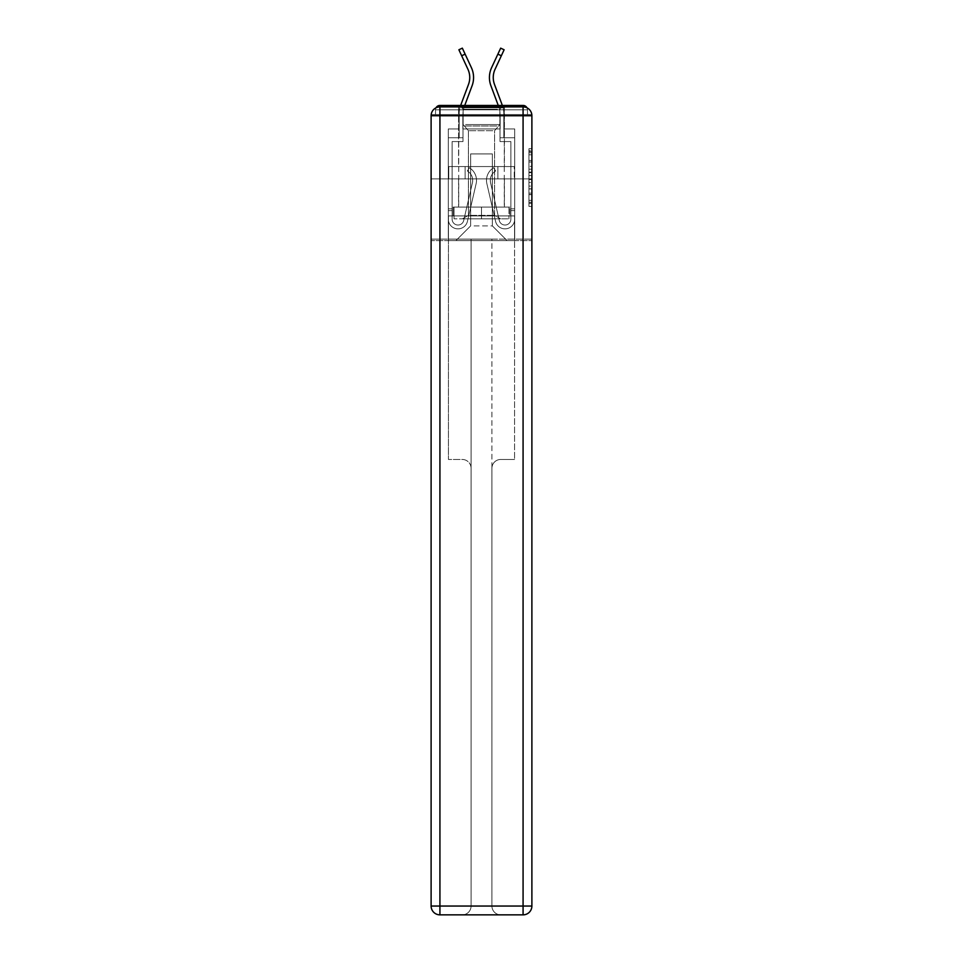 <?xml version="1.0" encoding="UTF-8"?>
<svg xmlns="http://www.w3.org/2000/svg" width="963" height="963" viewBox="0 0 963 963"><rect width="100%" height="100%" fill="white"/><g stroke="black" fill="none" stroke-linecap="round" stroke-linejoin="round"><path stroke-width="0.72" stroke-dasharray="4.82 3.61" d="M528.952 166.322L528.952 175.543L531.889 175.543L531.889 203.518L531.889 151.612L531.889 175.543L528.952 175.543L528.952 150.746L528.952 206.407L528.952 148.723L528.952 202.362L531.889 202.362L528.952 202.362L531.889 202.362L528.952 202.362L528.952 193.142L528.952 206.407L531.889 206.407L531.889 148.723L531.889 202.23L531.889 179.587L528.952 179.587L531.889 179.587L531.889 193.142L531.889 152.768L528.952 152.768L531.889 152.768L531.889 206.407L531.889 151.612L531.889 206.407L528.952 206.407L528.952 148.723L531.889 148.723L531.889 151.612L531.889 148.723L531.889 151.612L531.889 148.723L531.889 150.746L531.889 148.723L528.952 148.723L528.952 152.768L531.889 152.768L528.952 152.768L528.952 166.322L531.889 166.322M504.419 105.436L504.419 166.551L458.581 166.551L504.419 166.551L458.581 166.551L458.581 105.436L504.419 105.436L458.581 105.436L504.419 105.436L458.581 105.436L458.581 166.551L504.419 166.551L504.419 105.436L458.581 105.436M531.889 172.088L531.889 169.199L531.889 172.088L528.952 172.088L528.952 160.484L528.952 194.658L528.952 186.076L531.889 186.076L528.952 186.076L528.952 206.407L531.889 206.407L528.952 206.407L531.889 206.407L528.952 206.407L528.952 148.723L531.889 148.723L528.952 148.723L531.889 148.723L528.952 148.723L528.952 172.088L531.889 172.088M531.889 115.729L523.078 115.729L523.078 106.905A8.811 8.811 0 0 1 531.889 115.729A8.811 8.811 0 0 0 523.078 106.905A8.811 8.811 0 0 1 531.889 115.729A8.811 8.811 0 0 0 523.078 106.905L439.922 106.905L439.922 115.729L523.078 115.729L523.078 906.039L439.922 906.039L439.922 115.729L431.111 115.729A8.811 8.811 0 0 1 439.922 106.905L523.078 106.905L439.922 106.905A8.811 8.811 0 0 0 431.111 115.729L431.111 906.039A8.811 8.811 0 0 0 439.922 914.85L523.078 914.85A8.811 8.811 0 0 0 531.889 906.039L531.889 115.729L531.889 178.889L531.889 115.729L531.889 178.889L431.111 178.889L531.889 178.889L431.111 178.889L431.111 115.729L431.111 178.889L531.889 178.889L431.111 178.889L531.889 178.889L431.111 178.889L531.889 178.889L531.889 240.581L431.111 240.581L531.889 240.581L531.889 114.549L527.483 114.549L527.483 109.842A4.406 4.406 0 0 0 526.99 107.832M500.158 128.946L462.842 128.946L500.158 128.946L462.842 128.946L500.158 128.946L462.842 128.946L500.158 128.946L462.842 128.946L500.158 128.946L462.842 128.946L500.158 128.946L462.842 128.946L500.158 128.946L462.842 128.946L500.158 128.946L462.842 128.946L500.158 128.946L462.842 128.946L500.158 128.946L500.158 114.549L503.974 114.549L503.974 128.946L514.699 128.946L503.974 128.946L514.699 128.946L503.974 128.946L514.699 128.946L503.974 128.946L514.699 128.946L503.974 128.946L514.699 128.946L503.974 128.946L514.699 128.946L503.974 128.946L514.699 128.946L503.974 128.946L514.699 128.946L503.974 128.946L514.699 128.946L503.974 128.946L503.974 114.549L503.974 128.946L503.974 114.549L503.974 128.946L503.974 114.549L503.974 128.946L503.974 114.549L503.974 128.946L503.974 114.549L503.974 128.946L503.974 114.549L503.974 128.946L503.974 114.549L503.974 128.946L503.974 114.549L503.974 128.946L503.974 114.549L500.158 114.549L500.158 128.946L500.158 114.549L503.974 114.549L500.158 114.549L503.974 114.549L500.158 114.549L503.974 114.549L500.158 114.549L503.974 114.549L500.158 114.549L503.974 114.549L500.158 114.549L503.974 114.549L500.158 114.549L503.974 114.549L500.158 114.549L503.974 114.549L500.158 114.549L500.158 128.946M459.026 128.946L448.301 128.946L448.301 240.581L514.699 240.581L514.699 128.946L514.699 240.581L514.699 128.946L514.699 240.581L514.699 128.946L514.699 240.581L514.699 128.946L514.699 240.581L514.699 128.946L514.699 240.581L514.699 128.946L514.699 240.581L514.699 128.946L514.699 240.581L514.699 128.946L514.699 240.581L514.699 128.946L514.699 240.581L455.944 240.581L470.63 225.896L470.63 153.911L470.63 225.896L470.63 153.911L492.37 153.911L492.37 225.896L507.056 240.581L492.37 225.896L507.056 240.581L492.37 225.896L507.056 240.581L492.37 225.896L507.056 240.581L492.37 225.896L507.056 240.581L492.37 225.896L507.056 240.581L492.37 225.896L507.056 240.581L492.37 225.896L507.056 240.581L492.37 225.896L507.056 240.581L492.37 225.896L470.63 225.896L470.63 153.911L470.63 225.896L470.63 153.911L492.37 153.911L492.37 225.896L507.056 240.581L492.37 225.896L492.37 153.911L470.63 153.911L492.37 153.911L492.37 225.896L492.37 153.911L470.63 153.911L470.63 225.896L470.63 153.911L492.37 153.911L492.37 225.896L492.37 153.911L470.63 153.911L470.63 225.896L470.63 153.911L492.37 153.911L492.37 225.896L492.37 153.911L470.63 153.911L470.63 225.896L470.63 153.911L492.37 153.911L492.37 225.896L492.37 153.911L470.63 153.911L470.63 225.896L470.63 153.911L492.37 153.911L492.37 225.896L492.37 153.911L470.63 153.911L470.63 225.896L470.63 153.911L492.37 153.911L492.37 225.896L492.37 153.911L470.63 153.911L470.63 225.896L470.63 153.911L492.37 153.911L492.37 225.896L492.37 153.911L470.63 153.911L470.63 225.896L492.37 225.896L492.37 153.911L470.63 153.911L492.37 153.911L492.37 225.896L492.37 153.911L470.63 153.911L470.63 225.896L455.944 240.581L470.63 225.896L455.944 240.581L470.63 225.896L455.944 240.581L470.63 225.896L455.944 240.581L470.63 225.896L455.944 240.581L470.63 225.896L455.944 240.581L470.63 225.896L455.944 240.581L470.63 225.896L455.944 240.581L470.63 225.896L455.944 240.581L470.63 225.896L455.944 240.581L448.301 240.581L455.944 240.581L448.301 240.581L455.944 240.581L448.301 240.581L455.944 240.581L448.301 240.581L455.944 240.581L448.301 240.581L455.944 240.581L448.301 240.581L455.944 240.581L448.301 240.581L455.944 240.581L448.301 240.581L455.944 240.581L448.301 240.581L448.301 128.946L448.301 240.581L448.301 128.946L448.301 240.581L448.301 128.946L448.301 240.581L448.301 128.946L448.301 240.581L448.301 128.946L448.301 240.581L448.301 128.946L448.301 240.581L448.301 128.946L448.301 240.581L448.301 128.946L448.301 240.581L448.301 128.946L459.026 128.946L448.301 128.946L459.026 128.946L448.301 128.946L459.026 128.946L448.301 128.946L459.026 128.946L448.301 128.946L459.026 128.946L448.301 128.946L459.026 128.946L448.301 128.946L459.026 128.946L448.301 128.946L459.026 128.946L448.301 128.946L459.026 128.946L459.026 114.549L462.842 114.549L462.842 128.946L462.842 114.549L462.842 128.946L462.842 114.549L462.842 128.946L462.842 114.549L462.842 128.946L462.842 114.549L462.842 128.946L462.842 114.549L462.842 128.946L462.842 114.549L462.842 128.946L462.842 114.549L462.842 128.946L462.842 114.549L462.842 128.946L462.842 114.549L459.026 114.549L459.026 128.946L459.026 114.549L462.842 114.549L459.026 114.549L462.842 114.549L459.026 114.549L462.842 114.549L459.026 114.549L462.842 114.549L459.026 114.549L462.842 114.549L459.026 114.549L462.842 114.549L459.026 114.549L462.842 114.549L459.026 114.549L462.842 114.549L459.026 114.549L459.026 128.946M436.01 107.832A4.406 4.406 0 0 0 435.517 109.842A4.406 4.406 0 0 1 439.922 105.436L523.078 105.436A4.406 4.406 0 0 1 527.483 109.842A4.406 4.406 0 0 0 523.078 105.436L439.922 105.436L523.078 105.436A4.406 4.406 0 0 1 527.483 109.842A4.406 4.406 0 0 0 523.078 105.436L439.922 105.436A4.406 4.406 0 0 0 435.517 109.842L435.517 114.549L435.517 109.842A4.406 4.406 0 0 1 439.922 105.436A4.406 4.406 0 0 0 435.517 109.842L435.517 114.549L431.111 114.549L431.111 240.581L431.111 178.889L431.111 239.113L531.889 239.113L531.889 906.039A8.811 8.811 0 0 1 523.078 914.85L500.748 914.85A8.811 8.811 0 0 1 491.924 906.039L491.924 239.113L448.445 239.113L448.445 459.459L462.252 459.459A8.811 8.811 0 0 1 471.076 468.283L471.076 906.039A8.811 8.811 0 0 1 462.252 914.85A8.811 8.811 0 0 0 471.076 906.039L471.076 468.283A8.811 8.811 0 0 0 462.252 459.459L448.445 459.459L462.252 459.459A8.811 8.811 0 0 1 471.076 468.283L471.076 239.113L471.076 468.283A8.811 8.811 0 0 0 462.252 459.459L448.445 459.459L448.445 239.113L448.445 459.459L448.445 239.113L431.111 239.113L471.076 239.113L471.076 906.039A8.811 8.811 0 0 1 462.252 914.85L523.078 914.85L523.078 906.039L531.889 906.039A8.811 8.811 0 0 1 523.078 914.85A8.811 8.811 0 0 0 531.889 906.039L531.889 239.113L431.111 239.113L431.111 906.039L431.111 115.729A8.811 8.811 0 0 1 439.922 106.905A8.811 8.811 0 0 0 431.111 115.729M531.805 114.549L431.195 114.549M435.517 114.549L527.483 114.549L435.517 114.549L527.483 114.549L435.517 114.549L527.483 114.549L435.517 114.549L527.483 114.549L435.517 114.549L527.483 114.549L435.517 114.549L527.483 114.549L435.517 114.549L527.483 114.549L527.483 109.842A4.406 4.406 0 0 0 523.078 105.436L439.922 105.436A4.406 4.406 0 0 0 435.517 109.842L435.517 114.549L439.922 114.549L435.517 114.549L435.517 109.842L435.517 114.549M523.078 114.549L439.922 114.549L523.078 114.549L523.078 109.842L439.922 109.842L439.922 114.549L439.922 109.842L523.078 109.842L523.078 114.549L523.078 109.842L439.922 109.842L439.922 114.549L439.922 109.842L523.078 109.842L523.078 114.549L523.078 109.842L439.922 109.842L439.922 114.549L439.922 109.842L523.078 109.842L523.078 114.549L523.078 109.842L439.922 109.842L439.922 114.549L439.922 109.842L523.078 109.842L523.078 114.549L523.078 109.842L439.922 109.842L439.922 114.549L439.922 109.842L523.078 109.842L523.078 114.549L523.078 109.842L439.922 109.842L439.922 114.549L439.922 109.842L523.078 109.842L523.078 114.549L523.078 109.842L439.922 109.842L439.922 114.549L439.922 109.842L523.078 109.842L523.078 114.549L523.078 109.842L439.922 109.842L439.922 114.549L439.922 109.842L523.078 109.842L523.078 114.549L523.078 109.842L439.922 109.842L439.922 114.549L439.922 109.842L523.078 109.842L523.078 114.549M523.078 105.436L523.078 109.842L527.483 109.842L523.078 109.842L523.078 105.436L523.078 109.842L527.483 109.842L523.078 109.842L523.078 105.436L523.078 109.842L527.483 109.842L523.078 109.842L523.078 105.436L523.078 109.842L527.483 109.842L523.078 109.842L523.078 105.436L523.078 109.842L527.483 109.842L523.078 109.842L523.078 105.436L523.078 109.842L527.483 109.842L523.078 109.842L523.078 105.436L523.078 109.842L527.483 109.842L523.078 109.842L523.078 105.436L523.078 109.842L527.483 109.842L523.078 109.842L523.078 105.436L523.078 109.842L527.483 109.842L523.078 109.842L523.078 105.436A4.406 4.406 0 0 1 527.483 109.842A4.406 4.406 0 0 0 523.078 105.436A4.406 4.406 0 0 1 527.483 109.842A4.406 4.406 0 0 0 523.078 105.436A4.406 4.406 0 0 1 527.483 109.842A4.406 4.406 0 0 0 523.078 105.436A4.406 4.406 0 0 1 527.483 109.842L527.483 114.549L527.483 109.842A4.406 4.406 0 0 0 523.078 105.436L439.922 105.436A4.406 4.406 0 0 0 435.517 109.842A4.406 4.406 0 0 1 439.922 105.436A4.406 4.406 0 0 0 435.517 109.842L439.922 109.842L439.922 105.436A4.406 4.406 0 0 0 435.517 109.842L439.922 109.842L439.922 105.436A4.406 4.406 0 0 0 435.517 109.842L439.922 109.842L439.922 105.436A4.406 4.406 0 0 0 435.517 109.842L439.922 109.842L439.922 105.436A4.406 4.406 0 0 0 435.517 109.842L439.922 109.842L439.922 105.436A4.406 4.406 0 0 0 435.517 109.842L439.922 109.842L439.922 105.436L439.922 109.842L435.517 109.842L439.922 109.842L439.922 105.436L439.922 109.842L435.517 109.842L439.922 109.842L439.922 105.436L439.922 109.842L435.517 109.842L439.922 109.842L439.922 105.436L439.922 109.842L435.517 109.842L439.922 109.842L439.922 105.436L439.922 109.842L435.517 109.842L439.922 109.842L439.922 105.436L439.922 109.842L435.517 109.842L439.922 109.842L439.922 105.436L523.078 105.436L439.922 105.436M448.758 178.889L514.242 178.889L448.758 178.889L448.758 166.551L514.242 166.551L465.129 166.551L465.129 178.889L465.129 166.551L497.871 166.551L497.871 178.889L497.871 166.551L514.242 166.551L514.242 178.889L514.242 166.551L448.758 166.551L448.758 178.889M528.952 175.543L531.889 175.543L528.952 175.543M528.952 150.746L528.952 148.723L528.952 150.746L531.889 150.746L528.952 150.746M528.952 194.514L528.952 182.464L528.952 194.514L531.889 194.514L528.952 194.514M528.952 182.464L528.952 179.587L531.889 179.587L528.952 179.587L528.952 182.464L531.889 182.464L528.952 182.464M528.952 160.484L528.952 152.768L528.952 160.484L531.889 160.484L528.952 160.484M528.952 148.723L531.889 148.723L528.952 148.723L528.952 151.612L528.952 148.723L531.889 148.723M528.952 206.407L531.889 206.407L528.952 206.407L528.952 203.518L528.952 206.407M497.871 166.551L497.871 178.889L497.871 166.551M465.129 166.551L465.129 178.889L465.129 166.551M467.922 69.24A19.681 19.681 0 0 1 469.751 77.534A19.681 19.681 0 0 0 467.922 69.24A19.681 19.681 0 0 1 469.751 77.534A19.681 19.681 0 0 0 467.922 69.24A19.681 19.681 0 0 1 469.751 77.534A19.681 19.681 0 0 0 467.922 69.24L458.882 49.763L467.922 69.24A19.681 19.681 0 0 1 468.5 84.419L460.651 105.436A23.509 23.509 0 0 0 459.17 113.658L459.17 137.757L462.986 137.757L462.986 113.658A19.681 19.681 0 0 1 464.238 106.773L472.087 85.755A23.509 23.509 0 0 0 471.389 67.639L462.336 48.15L465.129 54.145L462.336 48.15L465.129 54.145L462.336 48.15L465.129 54.145L462.336 48.15L465.129 54.145L462.336 48.15L465.129 54.145L462.336 48.15L465.129 54.145L462.336 48.15L465.129 54.145L462.336 48.15L465.129 54.145L462.336 48.15L458.882 49.763L467.922 69.24A19.681 19.681 0 0 1 468.5 84.419L460.651 105.436A23.509 23.509 0 0 0 459.17 113.658L459.17 137.757L462.986 137.757L462.986 113.658A19.681 19.681 0 0 1 464.238 106.773L472.087 85.755A23.509 23.509 0 0 0 471.389 67.639L465.129 54.145L461.662 55.758L467.922 69.24A19.681 19.681 0 0 1 468.5 84.419L460.651 105.436A23.509 23.509 0 0 0 459.17 113.658L459.17 137.757L462.986 137.757L448.301 137.757L448.301 219.143A9.69 9.69 0 0 0 467.44 221.321L476.131 183.656A14.686 14.686 0 0 0 469.306 167.731L467.368 171.005A10.87 10.87 0 0 1 472.412 182.801L463.721 220.455A5.874 5.874 0 0 1 452.116 219.143L452.116 208.863L452.116 210.62L452.116 208.863L452.116 210.62L452.116 208.863L452.116 210.62L452.116 208.863L452.116 210.62L452.116 208.863L452.116 210.62L452.116 208.863L452.116 210.62L452.116 208.863L452.116 210.62L452.116 208.863L452.116 210.62L452.116 208.863L452.116 210.62L448.301 210.62L448.301 208.863L448.301 219.143A9.69 9.69 0 0 0 467.44 221.321L476.131 183.656A14.686 14.686 0 0 0 469.306 167.731L467.368 171.005A10.87 10.87 0 0 1 472.412 182.801L463.721 220.455A5.874 5.874 0 0 1 452.116 219.143L452.116 141.573L462.986 141.573L462.986 137.757L448.301 137.757L448.301 219.143A9.69 9.69 0 0 0 467.44 221.321L476.131 183.656A14.686 14.686 0 0 0 469.306 167.731L467.368 171.005A10.87 10.87 0 0 1 472.412 182.801L463.721 220.455A5.874 5.874 0 0 1 452.116 219.143L452.116 141.573L462.986 141.573L462.986 113.658A19.681 19.681 0 0 1 464.238 106.773L472.087 85.755A23.509 23.509 0 0 0 471.389 67.639L465.129 54.145L461.662 55.758L458.882 49.763L467.922 69.24A19.681 19.681 0 0 1 468.5 84.419L460.651 105.436A23.509 23.509 0 0 0 459.17 113.658L459.17 137.757L462.986 137.757L462.986 113.658A19.681 19.681 0 0 1 464.238 106.773L472.087 85.755A23.509 23.509 0 0 0 471.389 67.639L465.129 54.145L461.662 55.758L467.922 69.24A19.681 19.681 0 0 1 468.5 84.419L460.651 105.436A23.509 23.509 0 0 0 459.17 113.658L459.17 137.757L462.986 137.757L448.301 137.757L448.301 219.143A9.69 9.69 0 0 0 467.44 221.321L476.131 183.656A14.686 14.686 0 0 0 469.306 167.731L467.368 171.005A10.87 10.87 0 0 1 472.412 182.801L463.721 220.455A5.874 5.874 0 0 1 452.116 219.143L452.116 210.62L448.301 210.62L448.301 219.143A9.69 9.69 0 0 0 467.44 221.321L476.131 183.656A14.686 14.686 0 0 0 469.306 167.731L467.368 171.005A10.87 10.87 0 0 1 472.412 182.801L463.721 220.455A5.874 5.874 0 0 1 452.116 219.143L452.116 210.62L448.301 210.62L448.301 208.863L448.301 219.143A9.69 9.69 0 0 0 467.44 221.321L476.131 183.656A14.686 14.686 0 0 0 469.306 167.731L467.368 171.005A10.87 10.87 0 0 1 472.412 182.801L463.721 220.455A5.874 5.874 0 0 1 452.116 219.143L452.116 141.573L462.986 141.573L462.986 137.757L448.301 137.757L448.301 219.143A9.69 9.69 0 0 0 467.44 221.321L476.131 183.656A14.686 14.686 0 0 0 469.306 167.731L467.368 171.005A10.87 10.87 0 0 1 472.412 182.801L463.721 220.455A5.874 5.874 0 0 1 452.116 219.143L452.116 141.573L462.986 141.573L462.986 113.658A19.681 19.681 0 0 1 464.238 106.773L472.087 85.755A23.509 23.509 0 0 0 471.389 67.639L465.129 54.145L461.662 55.758L458.882 49.763L467.922 69.24A19.681 19.681 0 0 1 468.5 84.419L460.651 105.436A23.509 23.509 0 0 0 459.17 113.658L459.17 137.757L462.986 137.757L462.986 113.658A19.681 19.681 0 0 1 464.238 106.773L472.087 85.755A23.509 23.509 0 0 0 471.389 67.639L465.129 54.145L461.662 55.758L467.922 69.24A19.681 19.681 0 0 1 468.5 84.419L460.651 105.436A23.509 23.509 0 0 0 459.17 113.658L459.17 137.757L462.986 137.757L448.301 137.757L448.301 219.143A9.69 9.69 0 0 0 467.44 221.321L476.131 183.656A14.686 14.686 0 0 0 469.306 167.731L467.368 171.005A10.87 10.87 0 0 1 472.412 182.801L463.721 220.455A5.874 5.874 0 0 1 452.116 219.143L452.116 210.62L448.301 210.62L448.301 219.143A9.69 9.69 0 0 0 467.44 221.321L476.131 183.656A14.686 14.686 0 0 0 469.306 167.731L467.368 171.005A10.87 10.87 0 0 1 472.412 182.801L463.721 220.455A5.874 5.874 0 0 1 452.116 219.143L452.116 210.62L448.301 210.62L448.301 208.863L448.301 219.143A9.69 9.69 0 0 0 467.44 221.321L476.131 183.656A14.686 14.686 0 0 0 469.306 167.731L467.368 171.005A10.87 10.87 0 0 1 472.412 182.801L463.721 220.455A5.874 5.874 0 0 1 452.116 219.143L452.116 141.573L462.986 141.573L462.986 137.757L448.301 137.757L448.301 219.143A9.69 9.69 0 0 0 467.44 221.321L476.131 183.656A14.686 14.686 0 0 0 469.306 167.731L467.368 171.005A10.87 10.87 0 0 1 472.412 182.801L463.721 220.455A5.874 5.874 0 0 1 452.116 219.143L452.116 141.573L462.986 141.573L462.986 113.658A19.681 19.681 0 0 1 464.238 106.773L472.087 85.755A23.509 23.509 0 0 0 471.389 67.639L465.129 54.145L461.662 55.758L458.882 49.763L467.922 69.24A19.681 19.681 0 0 1 468.5 84.419L460.651 105.436A23.509 23.509 0 0 0 459.17 113.658L459.17 137.757L462.986 137.757L462.986 113.658A19.681 19.681 0 0 1 464.238 106.773L472.087 85.755A23.509 23.509 0 0 0 471.389 67.639L465.129 54.145L461.662 55.758L467.922 69.24A19.681 19.681 0 0 1 468.5 84.419L460.651 105.436A23.509 23.509 0 0 0 459.17 113.658L459.17 137.757L462.986 137.757L448.301 137.757L448.301 219.143A9.69 9.69 0 0 0 467.44 221.321L476.131 183.656A14.686 14.686 0 0 0 469.306 167.731L467.368 171.005A10.87 10.87 0 0 1 472.412 182.801L463.721 220.455A5.874 5.874 0 0 1 452.116 219.143L452.116 210.62L448.301 210.62L448.301 219.143A9.69 9.69 0 0 0 467.44 221.321L476.131 183.656A14.686 14.686 0 0 0 469.306 167.731L467.368 171.005A10.87 10.87 0 0 1 472.412 182.801L463.721 220.455A5.874 5.874 0 0 1 452.116 219.143L452.116 210.62L448.301 210.62L448.301 208.863L448.301 219.143A9.69 9.69 0 0 0 467.44 221.321L476.131 183.656A14.686 14.686 0 0 0 469.306 167.731L467.368 171.005A10.87 10.87 0 0 1 472.412 182.801L463.721 220.455A5.874 5.874 0 0 1 452.116 219.143L452.116 141.573L462.986 141.573L462.986 137.757L448.301 137.757L448.301 219.143A9.69 9.69 0 0 0 467.44 221.321L476.131 183.656A14.686 14.686 0 0 0 469.306 167.731L467.368 171.005A10.87 10.87 0 0 1 472.412 182.801L463.721 220.455A5.874 5.874 0 0 1 452.116 219.143L452.116 141.573L462.986 141.573L462.986 113.658A19.681 19.681 0 0 1 464.238 106.773L472.087 85.755A23.509 23.509 0 0 0 471.389 67.639L465.129 54.145L461.662 55.758L458.882 49.763L467.922 69.24A19.681 19.681 0 0 1 468.5 84.419M502.349 105.436A23.509 23.509 0 0 1 503.83 113.658A23.509 23.509 0 0 0 502.349 105.436A23.509 23.509 0 0 1 503.83 113.658A23.509 23.509 0 0 0 502.349 105.436A23.509 23.509 0 0 1 503.83 113.658A23.509 23.509 0 0 0 502.349 105.436A23.509 23.509 0 0 1 503.83 113.658A23.509 23.509 0 0 0 502.349 105.436A23.509 23.509 0 0 1 503.83 113.658L503.83 137.757L500.014 137.757L514.699 137.757L514.699 219.143A9.69 9.69 0 0 1 495.56 221.321L486.869 183.656A14.686 14.686 0 0 1 493.694 167.731L495.632 171.005A10.87 10.87 0 0 0 490.588 182.801L499.279 220.455A5.874 5.874 0 0 0 510.884 219.143L510.884 141.573L500.014 141.573L500.014 137.757L514.699 137.757L514.699 219.143A9.69 9.69 0 0 1 495.56 221.321L486.869 183.656A14.686 14.686 0 0 1 493.694 167.731L495.632 171.005A10.87 10.87 0 0 0 490.588 182.801L499.279 220.455A5.874 5.874 0 0 0 510.884 219.143L510.884 210.62L514.699 210.62L514.699 219.143A9.69 9.69 0 0 1 495.56 221.321L486.869 183.656A14.686 14.686 0 0 1 493.694 167.731L495.632 171.005A10.87 10.87 0 0 0 490.588 182.801L499.279 220.455A5.874 5.874 0 0 0 510.884 219.143L510.884 210.62L514.699 210.62L514.699 208.863L514.699 219.143A9.69 9.69 0 0 1 495.56 221.321L486.869 183.656A14.686 14.686 0 0 1 493.694 167.731L495.632 171.005A10.87 10.87 0 0 0 490.588 182.801L499.279 220.455A5.874 5.874 0 0 0 510.884 219.143L510.884 141.573L500.014 141.573L500.014 113.658A19.681 19.681 0 0 0 498.762 106.773L490.913 85.755A23.509 23.509 0 0 1 491.612 67.639L497.871 54.145L501.338 55.758L504.118 49.763L495.078 69.24A19.681 19.681 0 0 0 494.501 84.419L502.349 105.436A23.509 23.509 0 0 1 503.83 113.658L503.83 137.757L500.014 137.757L500.014 113.658A19.681 19.681 0 0 0 498.762 106.773L490.913 85.755A23.509 23.509 0 0 1 491.612 67.639L500.664 48.15L497.871 54.145L500.664 48.15L497.871 54.145L500.664 48.15L497.871 54.145L500.664 48.15L497.871 54.145L500.664 48.15L497.871 54.145L500.664 48.15L497.871 54.145L500.664 48.15L497.871 54.145L500.664 48.15L497.871 54.145L501.338 55.758L504.118 49.763L495.078 69.24A19.681 19.681 0 0 0 494.501 84.419L502.349 105.436A23.509 23.509 0 0 1 503.83 113.658L503.83 137.757L500.014 137.757L500.014 113.658A19.681 19.681 0 0 0 498.762 106.773L490.913 85.755A23.509 23.509 0 0 1 491.612 67.639L497.871 54.145L501.338 55.758L495.078 69.24A19.681 19.681 0 0 0 494.501 84.419L502.349 105.436A23.509 23.509 0 0 1 503.83 113.658L503.83 137.757L500.014 137.757L514.699 137.757L514.699 219.143A9.69 9.69 0 0 1 495.56 221.321L486.869 183.656A14.686 14.686 0 0 1 493.694 167.731L495.632 171.005A10.87 10.87 0 0 0 490.588 182.801L499.279 220.455A5.874 5.874 0 0 0 510.884 219.143L510.884 208.863L510.884 210.62L510.884 208.863L510.884 210.62L510.884 208.863L510.884 210.62L510.884 208.863L510.884 210.62L510.884 208.863L510.884 210.62L510.884 208.863L510.884 210.62L510.884 208.863L510.884 210.62L510.884 208.863L510.884 210.62L510.884 208.863L510.884 210.62L514.699 210.62L514.699 208.863L514.699 219.143A9.69 9.69 0 0 1 495.56 221.321L486.869 183.656A14.686 14.686 0 0 1 493.694 167.731L495.632 171.005A10.87 10.87 0 0 0 490.588 182.801L499.279 220.455A5.874 5.874 0 0 0 510.884 219.143L510.884 141.573L500.014 141.573L500.014 137.757L514.699 137.757L514.699 219.143A9.69 9.69 0 0 1 495.56 221.321L486.869 183.656A14.686 14.686 0 0 1 493.694 167.731L495.632 171.005A10.87 10.87 0 0 0 490.588 182.801L499.279 220.455A5.874 5.874 0 0 0 510.884 219.143L510.884 141.573L500.014 141.573L500.014 113.658A19.681 19.681 0 0 0 498.762 106.773L490.913 85.755A23.509 23.509 0 0 1 491.612 67.639L497.871 54.145L501.338 55.758L504.118 49.763L495.078 69.24A19.681 19.681 0 0 0 494.501 84.419L502.349 105.436A23.509 23.509 0 0 1 503.83 113.658L503.83 137.757L500.014 137.757L500.014 113.658A19.681 19.681 0 0 0 498.762 106.773L490.913 85.755A23.509 23.509 0 0 1 491.612 67.639L497.871 54.145L501.338 55.758L495.078 69.24A19.681 19.681 0 0 0 494.501 84.419L502.349 105.436A23.509 23.509 0 0 1 503.83 113.658L503.83 137.757L500.014 137.757L514.699 137.757L514.699 219.143A9.69 9.69 0 0 1 495.56 221.321L486.869 183.656A14.686 14.686 0 0 1 493.694 167.731L495.632 171.005A10.87 10.87 0 0 0 490.588 182.801L499.279 220.455A5.874 5.874 0 0 0 510.884 219.143L510.884 210.62L514.699 210.62L514.699 219.143A9.69 9.69 0 0 1 495.56 221.321L486.869 183.656A14.686 14.686 0 0 1 493.694 167.731L495.632 171.005A10.87 10.87 0 0 0 490.588 182.801L499.279 220.455A5.874 5.874 0 0 0 510.884 219.143L510.884 210.62L514.699 210.62L514.699 208.863L514.699 219.143A9.69 9.69 0 0 1 495.56 221.321L486.869 183.656A14.686 14.686 0 0 1 493.694 167.731L495.632 171.005A10.87 10.87 0 0 0 490.588 182.801L499.279 220.455A5.874 5.874 0 0 0 510.884 219.143L510.884 141.573L500.014 141.573L500.014 137.757L514.699 137.757L514.699 219.143A9.69 9.69 0 0 1 495.56 221.321L486.869 183.656A14.686 14.686 0 0 1 493.694 167.731L495.632 171.005A10.87 10.87 0 0 0 490.588 182.801L499.279 220.455A5.874 5.874 0 0 0 510.884 219.143L510.884 141.573L500.014 141.573L500.014 113.658A19.681 19.681 0 0 0 498.762 106.773L490.913 85.755A23.509 23.509 0 0 1 491.612 67.639L497.871 54.145L501.338 55.758L504.118 49.763L495.078 69.24A19.681 19.681 0 0 0 494.501 84.419L502.349 105.436A23.509 23.509 0 0 1 503.83 113.658L503.83 137.757L500.014 137.757L500.014 113.658A19.681 19.681 0 0 0 498.762 106.773L490.913 85.755A23.509 23.509 0 0 1 491.612 67.639L497.871 54.145L501.338 55.758L495.078 69.24A19.681 19.681 0 0 0 494.501 84.419L502.349 105.436A23.509 23.509 0 0 1 503.83 113.658L503.83 137.757L500.014 137.757L514.699 137.757L514.699 219.143A9.69 9.69 0 0 1 495.56 221.321L486.869 183.656A14.686 14.686 0 0 1 493.694 167.731L495.632 171.005A10.87 10.87 0 0 0 490.588 182.801L499.279 220.455A5.874 5.874 0 0 0 510.884 219.143L510.884 210.62L514.699 210.62L514.699 219.143A9.69 9.69 0 0 1 495.56 221.321L486.869 183.656A14.686 14.686 0 0 1 493.694 167.731L495.632 171.005A10.87 10.87 0 0 0 490.588 182.801L499.279 220.455A5.874 5.874 0 0 0 510.884 219.143L510.884 210.62L514.699 210.62L514.699 208.863L514.699 219.143A9.69 9.69 0 0 1 495.56 221.321L486.869 183.656A14.686 14.686 0 0 1 493.694 167.731L495.632 171.005A10.87 10.87 0 0 0 490.588 182.801L499.279 220.455A5.874 5.874 0 0 0 510.884 219.143L510.884 141.573L500.014 141.573L500.014 137.757L514.699 137.757L514.699 219.143A9.69 9.69 0 0 1 495.56 221.321L486.869 183.656A14.686 14.686 0 0 1 493.694 167.731L495.632 171.005A10.87 10.87 0 0 0 490.588 182.801L499.279 220.455A5.874 5.874 0 0 0 510.884 219.143L510.884 141.573L500.014 141.573L500.014 113.658A19.681 19.681 0 0 0 498.762 106.773L490.913 85.755A23.509 23.509 0 0 1 491.612 67.639L497.871 54.145L501.338 55.758L504.118 49.763L495.078 69.24A19.681 19.681 0 0 0 494.501 84.419L502.349 105.436A23.509 23.509 0 0 1 503.83 113.658L503.83 137.757L500.014 137.757L500.014 113.658A19.681 19.681 0 0 0 498.762 106.773L490.913 85.755A23.509 23.509 0 0 1 491.612 67.639L497.871 54.145L501.338 55.758L495.078 69.24A19.681 19.681 0 0 0 494.501 84.419L502.349 105.436A23.509 23.509 0 0 1 503.83 113.658L503.83 137.757L500.014 137.757L514.699 137.757L514.699 219.143A9.69 9.69 0 0 1 495.56 221.321L486.869 183.656A14.686 14.686 0 0 1 493.694 167.731L495.632 171.005A10.87 10.87 0 0 0 490.588 182.801L499.279 220.455A5.874 5.874 0 0 0 510.884 219.143L510.884 210.62L514.699 210.62L514.699 219.143A9.69 9.69 0 0 1 495.56 221.321L486.869 183.656A14.686 14.686 0 0 1 493.694 167.731L495.632 171.005A10.87 10.87 0 0 0 490.588 182.801L499.279 220.455A5.874 5.874 0 0 0 510.884 219.143L510.884 210.62L514.699 210.62L514.699 208.863L514.699 219.143A9.69 9.69 0 0 1 495.56 221.321L486.869 183.656A14.686 14.686 0 0 1 493.694 167.731L495.632 171.005A10.87 10.87 0 0 0 490.588 182.801L499.279 220.455A5.874 5.874 0 0 0 510.884 219.143L510.884 141.573L500.014 141.573L500.014 137.757L514.699 137.757L514.699 219.143A9.69 9.69 0 0 1 495.56 221.321L486.869 183.656A14.686 14.686 0 0 1 493.694 167.731L495.632 171.005A10.87 10.87 0 0 0 490.588 182.801L499.279 220.455A5.874 5.874 0 0 0 510.884 219.143L510.884 141.573L500.014 141.573L500.014 113.658A19.681 19.681 0 0 0 498.762 106.773L498.268 105.436M464.322 107.796L501.326 107.796L464.322 107.796M497.402 109.264L463.143 109.264L497.402 109.264M464.96 218.842L500.591 218.842L464.96 218.842M470.173 215.363L494.573 215.363L470.173 215.363M492.827 130.703L468.427 130.703L492.827 130.703M461.783 107.796L504.275 107.796L461.783 107.796M461.783 207.093L504.275 207.093L461.783 207.093M481.5 207.093L508.97 207.093L454.03 207.093L481.5 207.093L481.5 218.842L508.97 218.842L454.03 218.842L508.97 218.842L481.5 218.842L481.5 207.093L454.03 207.093L454.03 218.842L454.03 207.093L508.97 207.093L508.97 218.842L508.97 207.093L481.5 207.093L481.5 218.842L481.5 207.093L509.848 207.093L453.152 207.093L453.152 215.905L448.445 215.905L448.445 239.113L448.445 215.905L514.555 215.905L509.848 215.905L514.555 215.905L514.555 459.459L514.555 215.905L514.555 239.113L514.555 215.905L448.445 215.905L509.848 215.905L453.152 215.905L453.152 207.093L481.5 207.093L481.5 215.905L481.5 207.093L453.152 207.093L509.848 207.093L509.848 215.905L509.848 207.093L509.848 215.905L509.848 207.093L481.5 207.093M508.97 207.093L508.97 218.842L508.97 207.093M454.03 207.093L454.03 218.842L454.03 207.093M504.419 178.889L504.419 207.093L458.581 207.093L504.419 207.093L458.581 207.093L504.419 207.093L504.419 178.889L458.581 178.889L458.581 207.093L458.581 178.889L504.419 178.889M531.889 178.889L531.889 239.113L531.889 178.889M500.748 459.459L514.555 459.459L500.748 459.459A8.811 8.811 0 0 0 491.924 468.283A8.811 8.811 0 0 1 500.748 459.459L514.555 459.459L500.748 459.459A8.811 8.811 0 0 0 491.924 468.283L491.924 906.039A8.811 8.811 0 0 0 500.748 914.85A8.811 8.811 0 0 1 491.924 906.039L491.924 468.283A8.811 8.811 0 0 1 500.748 459.459M439.922 914.85A8.811 8.811 0 0 1 431.111 906.039A8.811 8.811 0 0 0 439.922 914.85A8.811 8.811 0 0 1 431.111 906.039L439.922 906.039L439.922 914.85M471.076 239.113L491.924 239.113L491.924 906.039A8.811 8.811 0 0 0 500.748 914.85L462.252 914.85A8.811 8.811 0 0 0 471.076 906.039L471.076 239.113M453.152 207.093L453.152 215.905L453.152 207.093M448.445 215.905L448.445 239.113L448.445 215.905M460.651 105.436A23.509 23.509 0 0 0 459.17 113.658A23.509 23.509 0 0 1 460.651 105.436A23.509 23.509 0 0 0 459.17 113.658A23.509 23.509 0 0 1 460.651 105.436A23.509 23.509 0 0 0 459.17 113.658A23.509 23.509 0 0 1 460.651 105.436A23.509 23.509 0 0 0 459.17 113.658A23.509 23.509 0 0 1 460.651 105.436A23.509 23.509 0 0 0 459.17 113.658L459.17 137.757L462.986 137.757L448.301 137.757L448.301 219.143A9.69 9.69 0 0 0 467.44 221.321L476.131 183.656A14.686 14.686 0 0 0 469.306 167.731L467.368 171.005A10.87 10.87 0 0 1 472.412 182.801L463.721 220.455A5.874 5.874 0 0 1 452.116 219.143L452.116 141.573L462.986 141.573L462.986 137.757L448.301 137.757L448.301 219.143A9.69 9.69 0 0 0 467.44 221.321L476.131 183.656A14.686 14.686 0 0 0 469.306 167.731L467.368 171.005A10.87 10.87 0 0 1 472.412 182.801L463.721 220.455A5.874 5.874 0 0 1 452.116 219.143L452.116 210.62L448.301 210.62L448.301 219.143A9.69 9.69 0 0 0 467.44 221.321L476.131 183.656A14.686 14.686 0 0 0 469.306 167.731L467.368 171.005A10.87 10.87 0 0 1 472.412 182.801L463.721 220.455A5.874 5.874 0 0 1 452.116 219.143L452.116 210.62L448.301 210.62L448.301 208.863L448.301 219.143A9.69 9.69 0 0 0 467.44 221.321L476.131 183.656A14.686 14.686 0 0 0 469.306 167.731L467.368 171.005A10.87 10.87 0 0 1 472.412 182.801L463.721 220.455A5.874 5.874 0 0 1 452.116 219.143L452.116 141.573L462.986 141.573L462.986 113.658A19.681 19.681 0 0 1 464.238 106.773L464.732 105.436M473.567 77.534A23.509 23.509 0 0 0 471.389 67.639L465.129 54.145L471.389 67.639A23.509 23.509 0 0 1 473.567 77.534A23.509 23.509 0 0 0 471.389 67.639A23.509 23.509 0 0 1 473.567 77.534A23.509 23.509 0 0 0 471.389 67.639A23.509 23.509 0 0 1 473.567 77.534A23.509 23.509 0 0 0 471.389 67.639A23.509 23.509 0 0 1 472.087 85.755A23.509 23.509 0 0 0 473.567 77.534A23.509 23.509 0 0 1 472.087 85.755A23.509 23.509 0 0 0 473.567 77.534A23.509 23.509 0 0 1 472.087 85.755A23.509 23.509 0 0 0 473.567 77.534A23.509 23.509 0 0 1 472.087 85.755A23.509 23.509 0 0 0 473.567 77.534M472.689 180.358A10.87 10.87 0 0 1 472.412 182.801L463.721 220.455A5.874 5.874 0 0 1 452.116 219.143L452.116 141.573L462.986 141.573L462.986 113.658A19.681 19.681 0 0 1 464.238 106.773A19.681 19.681 0 0 0 462.986 113.658A19.681 19.681 0 0 1 464.238 106.773A19.681 19.681 0 0 0 462.986 113.658A19.681 19.681 0 0 1 464.238 106.773A19.681 19.681 0 0 0 462.986 113.658A19.681 19.681 0 0 1 464.238 106.773A19.681 19.681 0 0 0 462.986 113.658L462.986 137.757L448.301 137.757L448.301 219.143A9.69 9.69 0 0 0 467.44 221.321L476.131 183.656A14.686 14.686 0 0 0 469.306 167.731L467.368 171.005A10.87 10.87 0 0 1 472.412 182.801L463.721 220.455A5.874 5.874 0 0 1 452.116 219.143L452.116 141.573L462.986 141.573L462.986 137.757L448.301 137.757L448.301 219.143A9.69 9.69 0 0 0 467.44 221.321L476.131 183.656A14.686 14.686 0 0 0 469.306 167.731L467.368 171.005A10.87 10.87 0 0 1 472.412 182.801L463.721 220.455A5.874 5.874 0 0 1 452.116 219.143L452.116 141.573L462.986 141.573L462.986 113.658L462.986 137.757L448.301 137.757L448.301 219.143A9.69 9.69 0 0 0 467.44 221.321L476.131 183.656A14.686 14.686 0 0 0 469.306 167.731L467.368 171.005A10.87 10.87 0 0 1 472.412 182.801L463.721 220.455A5.874 5.874 0 0 1 452.116 219.143L452.116 141.573L462.986 141.573L462.986 137.757L448.301 137.757L448.301 219.143A9.69 9.69 0 0 0 467.44 221.321L476.131 183.656A14.686 14.686 0 0 0 469.306 167.731L467.368 171.005A10.87 10.87 0 0 1 472.412 182.801L463.721 220.455A5.874 5.874 0 0 1 452.116 219.143L452.116 141.573L462.986 141.573L462.986 113.658L462.986 137.757L448.301 137.757L448.301 219.143A9.69 9.69 0 0 0 467.44 221.321L476.131 183.656A14.686 14.686 0 0 0 469.306 167.731L467.368 171.005A10.87 10.87 0 0 1 472.412 182.801L463.721 220.455A5.874 5.874 0 0 1 452.116 219.143L452.116 141.573L462.986 141.573L462.986 137.757L448.301 137.757L448.301 219.143A9.69 9.69 0 0 0 467.44 221.321L476.131 183.656A14.686 14.686 0 0 0 469.306 167.731L467.368 171.005A10.87 10.87 0 0 1 472.412 182.801L463.721 220.455A5.874 5.874 0 0 1 452.116 219.143L452.116 141.573L462.986 141.573L462.986 113.658L462.986 137.757L448.301 137.757L448.301 219.143A9.69 9.69 0 0 0 467.44 221.321L476.131 183.656A14.686 14.686 0 0 0 469.306 167.731L467.368 171.005A10.87 10.87 0 0 1 472.412 182.801L463.721 220.455A5.874 5.874 0 0 1 452.116 219.143L452.116 141.573L462.986 141.573L462.986 137.757L448.301 137.757L448.301 219.143A9.69 9.69 0 0 0 467.44 221.321L476.131 183.656A14.686 14.686 0 0 0 469.306 167.731L467.368 171.005A10.87 10.87 0 0 1 472.412 182.801L463.721 220.455A5.874 5.874 0 0 1 452.116 219.143L452.116 210.62L448.301 210.62L448.301 219.143A9.69 9.69 0 0 0 467.44 221.321L476.131 183.656A14.686 14.686 0 0 0 469.306 167.731L467.368 171.005A10.87 10.87 0 0 1 472.412 182.801L463.721 220.455A5.874 5.874 0 0 1 452.116 219.143A5.874 5.874 0 0 0 463.721 220.455A5.874 5.874 0 0 1 452.116 219.143A5.874 5.874 0 0 0 463.721 220.455A5.874 5.874 0 0 1 452.116 219.143A5.874 5.874 0 0 0 463.721 220.455A5.874 5.874 0 0 1 452.116 219.143A5.874 5.874 0 0 0 463.721 220.455L472.412 182.801A10.87 10.87 0 0 0 472.689 180.358A10.87 10.87 0 0 1 472.412 182.801A10.87 10.87 0 0 0 472.689 180.358A10.87 10.87 0 0 1 472.412 182.801A10.87 10.87 0 0 0 472.689 180.358A10.87 10.87 0 0 1 472.412 182.801A10.87 10.87 0 0 0 467.368 171.005A10.87 10.87 0 0 1 472.689 180.358A10.87 10.87 0 0 0 467.368 171.005A10.87 10.87 0 0 1 472.689 180.358A10.87 10.87 0 0 0 467.368 171.005A10.87 10.87 0 0 1 472.689 180.358A10.87 10.87 0 0 0 467.368 171.005A10.87 10.87 0 0 1 472.689 180.358M448.301 210.62L448.301 219.143A9.69 9.69 0 0 0 467.44 221.321L476.131 183.656A14.686 14.686 0 0 0 469.306 167.731L467.368 171.005L469.306 167.731A14.686 14.686 0 0 1 476.504 180.358A14.686 14.686 0 0 0 469.306 167.731A14.686 14.686 0 0 1 476.504 180.358A14.686 14.686 0 0 0 469.306 167.731A14.686 14.686 0 0 1 476.504 180.358A14.686 14.686 0 0 0 469.306 167.731A14.686 14.686 0 0 1 476.131 183.656A14.686 14.686 0 0 0 476.504 180.358A14.686 14.686 0 0 1 476.131 183.656A14.686 14.686 0 0 0 476.504 180.358A14.686 14.686 0 0 1 476.131 183.656A14.686 14.686 0 0 0 476.504 180.358A14.686 14.686 0 0 1 476.131 183.656L467.44 221.321A9.69 9.69 0 0 1 448.301 219.143A9.69 9.69 0 0 0 467.44 221.321A9.69 9.69 0 0 1 448.301 219.143A9.69 9.69 0 0 0 467.44 221.321A9.69 9.69 0 0 1 448.301 219.143A9.69 9.69 0 0 0 467.44 221.321A9.69 9.69 0 0 1 448.301 219.143L448.301 208.863L448.301 219.143L448.301 208.863L448.301 219.143L448.301 208.863L448.301 219.143L448.301 210.62L452.116 210.62L448.301 210.62M459.17 137.757L462.986 137.757L459.17 137.757L462.986 137.757L459.17 137.757L462.986 137.757L459.17 137.757L462.986 137.757L459.17 137.757L459.17 113.658L459.17 137.757M489.433 77.534A23.509 23.509 0 0 1 491.612 67.639L500.664 48.15L504.118 49.763L495.078 69.24L501.338 55.758L495.078 69.24L501.338 55.758L495.078 69.24L501.338 55.758L495.078 69.24L501.338 55.758L497.871 54.145L491.612 67.639A23.509 23.509 0 0 0 489.433 77.534A23.509 23.509 0 0 1 491.612 67.639A23.509 23.509 0 0 0 489.433 77.534A23.509 23.509 0 0 1 491.612 67.639A23.509 23.509 0 0 0 489.433 77.534A23.509 23.509 0 0 1 491.612 67.639A23.509 23.509 0 0 0 490.913 85.755A23.509 23.509 0 0 1 489.433 77.534A23.509 23.509 0 0 0 490.913 85.755A23.509 23.509 0 0 1 489.433 77.534A23.509 23.509 0 0 0 490.913 85.755A23.509 23.509 0 0 1 489.433 77.534A23.509 23.509 0 0 0 490.913 85.755A23.509 23.509 0 0 1 489.433 77.534M490.311 180.358A10.87 10.87 0 0 0 490.588 182.801L499.279 220.455A5.874 5.874 0 0 0 510.884 219.143L510.884 141.573L500.014 141.573L500.014 113.658A19.681 19.681 0 0 0 498.762 106.773A19.681 19.681 0 0 1 500.014 113.658A19.681 19.681 0 0 0 498.762 106.773A19.681 19.681 0 0 1 500.014 113.658A19.681 19.681 0 0 0 498.762 106.773A19.681 19.681 0 0 1 500.014 113.658A19.681 19.681 0 0 0 498.762 106.773A19.681 19.681 0 0 1 500.014 113.658L500.014 137.757L514.699 137.757L514.699 219.143A9.69 9.69 0 0 1 495.56 221.321L486.869 183.656A14.686 14.686 0 0 1 493.694 167.731L495.632 171.005A10.87 10.87 0 0 0 490.588 182.801L499.279 220.455A5.874 5.874 0 0 0 510.884 219.143L510.884 141.573L500.014 141.573L500.014 137.757L514.699 137.757L514.699 219.143A9.69 9.69 0 0 1 495.56 221.321L486.869 183.656A14.686 14.686 0 0 1 493.694 167.731L495.632 171.005A10.87 10.87 0 0 0 490.588 182.801L499.279 220.455A5.874 5.874 0 0 0 510.884 219.143L510.884 141.573L500.014 141.573L500.014 113.658L500.014 137.757L514.699 137.757L514.699 219.143A9.69 9.69 0 0 1 495.56 221.321L486.869 183.656A14.686 14.686 0 0 1 493.694 167.731L495.632 171.005A10.87 10.87 0 0 0 490.588 182.801L499.279 220.455A5.874 5.874 0 0 0 510.884 219.143L510.884 141.573L500.014 141.573L500.014 137.757L514.699 137.757L514.699 219.143A9.69 9.69 0 0 1 495.56 221.321L486.869 183.656A14.686 14.686 0 0 1 493.694 167.731L495.632 171.005A10.87 10.87 0 0 0 490.588 182.801L499.279 220.455A5.874 5.874 0 0 0 510.884 219.143L510.884 141.573L500.014 141.573L500.014 113.658L500.014 137.757L514.699 137.757L514.699 219.143A9.69 9.69 0 0 1 495.56 221.321L486.869 183.656A14.686 14.686 0 0 1 493.694 167.731L495.632 171.005A10.87 10.87 0 0 0 490.588 182.801L499.279 220.455A5.874 5.874 0 0 0 510.884 219.143L510.884 141.573L500.014 141.573L500.014 137.757L514.699 137.757L514.699 219.143A9.69 9.69 0 0 1 495.56 221.321L486.869 183.656A14.686 14.686 0 0 1 493.694 167.731L495.632 171.005A10.87 10.87 0 0 0 490.588 182.801L499.279 220.455A5.874 5.874 0 0 0 510.884 219.143L510.884 141.573L500.014 141.573L500.014 113.658L500.014 137.757L514.699 137.757L514.699 219.143A9.69 9.69 0 0 1 495.56 221.321L486.869 183.656A14.686 14.686 0 0 1 493.694 167.731L495.632 171.005A10.87 10.87 0 0 0 490.588 182.801L499.279 220.455A5.874 5.874 0 0 0 510.884 219.143L510.884 141.573L500.014 141.573L500.014 137.757L514.699 137.757L514.699 219.143A9.69 9.69 0 0 1 495.56 221.321L486.869 183.656A14.686 14.686 0 0 1 493.694 167.731L495.632 171.005A10.87 10.87 0 0 0 490.588 182.801L499.279 220.455A5.874 5.874 0 0 0 510.884 219.143L510.884 210.62L514.699 210.62L514.699 219.143A9.69 9.69 0 0 1 495.56 221.321L486.869 183.656A14.686 14.686 0 0 1 493.694 167.731L495.632 171.005A10.87 10.87 0 0 0 490.588 182.801L499.279 220.455A5.874 5.874 0 0 0 510.884 219.143A5.874 5.874 0 0 1 499.279 220.455A5.874 5.874 0 0 0 510.884 219.143A5.874 5.874 0 0 1 499.279 220.455A5.874 5.874 0 0 0 510.884 219.143A5.874 5.874 0 0 1 499.279 220.455A5.874 5.874 0 0 0 510.884 219.143A5.874 5.874 0 0 1 499.279 220.455L490.588 182.801A10.87 10.87 0 0 1 490.311 180.358A10.87 10.87 0 0 0 490.588 182.801A10.87 10.87 0 0 1 490.311 180.358A10.87 10.87 0 0 0 490.588 182.801A10.87 10.87 0 0 1 490.311 180.358A10.87 10.87 0 0 0 490.588 182.801A10.87 10.87 0 0 1 495.632 171.005A10.87 10.87 0 0 0 490.311 180.358A10.87 10.87 0 0 1 495.632 171.005A10.87 10.87 0 0 0 490.311 180.358A10.87 10.87 0 0 1 495.632 171.005A10.87 10.87 0 0 0 490.311 180.358A10.87 10.87 0 0 1 495.632 171.005A10.87 10.87 0 0 0 490.311 180.358M514.699 210.62L514.699 219.143A9.69 9.69 0 0 1 495.56 221.321L486.869 183.656A14.686 14.686 0 0 1 493.694 167.731L495.632 171.005L493.694 167.731A14.686 14.686 0 0 0 486.496 180.358A14.686 14.686 0 0 1 493.694 167.731A14.686 14.686 0 0 0 486.496 180.358A14.686 14.686 0 0 1 493.694 167.731A14.686 14.686 0 0 0 486.496 180.358A14.686 14.686 0 0 1 493.694 167.731A14.686 14.686 0 0 0 486.869 183.656A14.686 14.686 0 0 1 486.496 180.358A14.686 14.686 0 0 0 486.869 183.656A14.686 14.686 0 0 1 486.496 180.358A14.686 14.686 0 0 0 486.869 183.656A14.686 14.686 0 0 1 486.496 180.358A14.686 14.686 0 0 0 486.869 183.656L495.56 221.321A9.69 9.69 0 0 0 514.699 219.143A9.69 9.69 0 0 1 495.56 221.321A9.69 9.69 0 0 0 514.699 219.143A9.69 9.69 0 0 1 495.56 221.321A9.69 9.69 0 0 0 514.699 219.143A9.69 9.69 0 0 1 495.56 221.321A9.69 9.69 0 0 0 514.699 219.143L514.699 210.62L514.699 219.143L514.699 210.62L514.699 219.143L514.699 210.62L514.699 219.143L514.699 210.62L510.884 210.62L514.699 210.62M503.83 137.757L500.014 137.757L503.83 137.757L500.014 137.757L503.83 137.757L500.014 137.757L503.83 137.757L500.014 137.757L503.83 137.757L503.83 113.658L503.83 137.757M528.952 193.142L531.889 193.142L528.952 193.142M528.952 188.82L531.889 188.82M528.952 162.001L531.889 162.001L528.952 162.001M528.952 151.612L531.889 151.612M528.952 203.518L531.889 203.518M528.952 200.352L531.889 200.352M528.952 154.79L531.889 154.79M528.952 172.666L531.889 172.666L528.952 172.666M528.952 188.953L531.889 188.953L528.952 188.953M528.952 194.658L531.889 194.658L528.952 194.658M528.952 169.199L531.889 169.199L528.952 169.199M461.662 55.758L465.129 54.145M465.598 124.564L499.857 124.564L465.598 124.564M496.884 126.021L463.745 126.021L496.884 126.021M501.338 55.758L497.871 54.145M528.952 202.23L531.889 202.23M528.952 202.362L531.889 202.362M528.952 152.768L531.889 152.768M452.116 208.863L448.301 208.863M510.884 208.863L514.699 208.863M499.857 109.264L501.326 107.796L499.857 109.264L499.857 124.564L494.573 130.703L494.573 215.363L500.591 218.842L494.573 215.363L494.573 130.703L499.857 124.564L499.857 109.264M458.725 107.796L458.725 207.093L458.725 107.796M504.275 107.796L504.275 207.093L504.275 107.796M463.143 124.564L463.143 109.264L461.674 107.796L463.143 109.264L463.143 124.564L468.427 130.703L468.427 215.363L462.409 218.842L468.427 215.363L468.427 130.703L463.143 124.564M462.336 48.15L458.882 49.763M500.664 48.15L504.118 49.763"/><path stroke-width="1.44" d="M531.889 115.729A8.811 8.811 0 0 0 523.078 106.905A8.811 8.811 0 0 1 531.889 115.729L531.889 906.039L523.078 906.039L523.078 914.85L439.922 914.85A8.811 8.811 0 0 1 431.111 906.039L431.111 115.729A8.811 8.811 0 0 1 439.922 106.905L523.078 106.905L523.078 115.729L439.922 115.729L439.922 906.039L523.078 906.039L523.078 115.729L531.889 115.729L531.805 114.549M431.111 115.729L439.922 115.729L439.922 106.905A8.811 8.811 0 0 0 431.111 115.729L431.195 114.549M526.99 107.832A4.406 4.406 0 0 0 523.078 105.436L439.922 105.436A4.406 4.406 0 0 0 436.01 107.832M523.078 105.436L504.419 105.436M458.581 105.436L439.922 105.436M464.732 105.436L472.087 85.755A23.509 23.509 0 0 0 471.389 67.639L465.129 54.145L461.662 55.758L458.882 49.763L462.336 48.15L465.129 54.145M461.662 55.758L467.922 69.24A19.681 19.681 0 0 1 468.5 84.419L460.651 105.436M498.268 105.436L490.913 85.755A23.509 23.509 0 0 1 491.612 67.639L500.664 48.15L504.118 49.763L495.078 69.24A19.681 19.681 0 0 0 494.501 84.419L502.349 105.436M523.078 914.85A8.811 8.811 0 0 0 531.889 906.039A8.811 8.811 0 0 1 523.078 914.85M467.922 69.24A19.681 19.681 0 0 1 468.5 84.419A19.681 19.681 0 0 0 469.751 77.534A19.681 19.681 0 0 1 468.5 84.419A19.681 19.681 0 0 0 469.751 77.534A19.681 19.681 0 0 1 468.5 84.419A19.681 19.681 0 0 0 469.751 77.534A19.681 19.681 0 0 1 468.5 84.419M493.249 77.534A19.681 19.681 0 0 0 494.501 84.419A19.681 19.681 0 0 1 493.249 77.534A19.681 19.681 0 0 0 494.501 84.419A19.681 19.681 0 0 1 493.249 77.534A19.681 19.681 0 0 0 494.501 84.419A19.681 19.681 0 0 1 493.249 77.534A19.681 19.681 0 0 0 494.501 84.419A19.681 19.681 0 0 1 495.078 69.24A19.681 19.681 0 0 0 493.249 77.534A19.681 19.681 0 0 1 495.078 69.24A19.681 19.681 0 0 0 493.249 77.534A19.681 19.681 0 0 1 495.078 69.24A19.681 19.681 0 0 0 493.249 77.534A19.681 19.681 0 0 1 495.078 69.24A19.681 19.681 0 0 0 493.249 77.534M439.922 914.85L439.922 906.039L431.111 906.039A8.811 8.811 0 0 0 439.922 914.85M501.338 55.758L497.871 54.145"/></g></svg>
